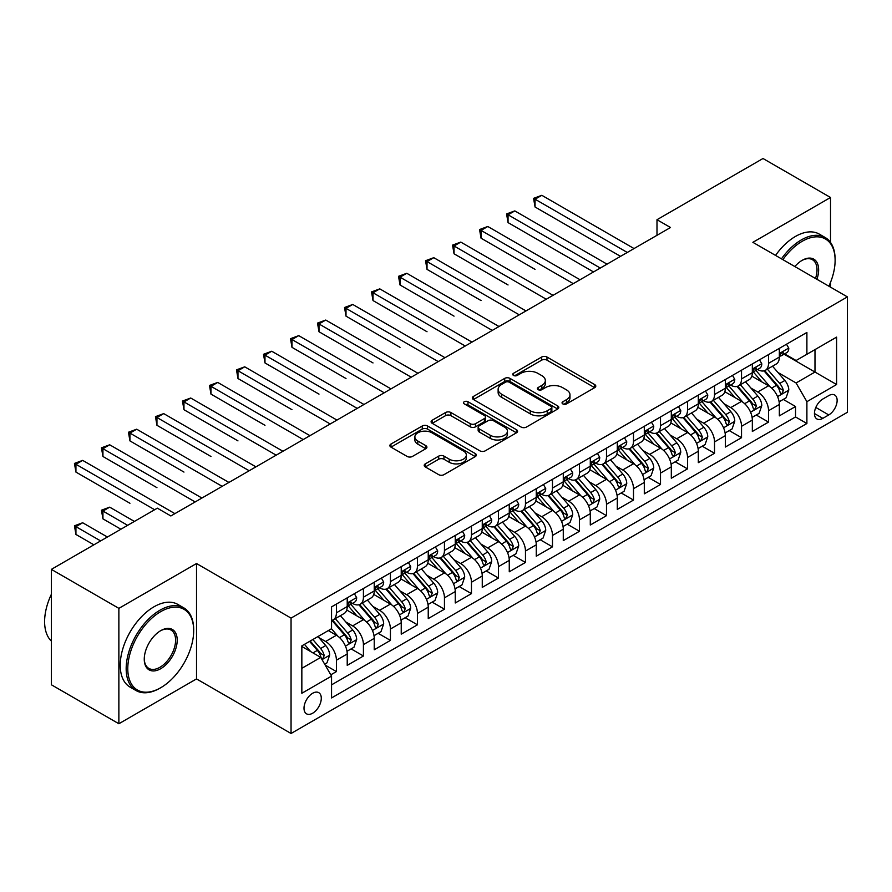 <?xml version="1.0" encoding="UTF-8"?>
<svg xmlns="http://www.w3.org/2000/svg" width="892" height="892" viewBox="0 0 892 892"><rect width="100%" height="100%" fill="white"/><g stroke="black" fill="none" stroke-linecap="round" stroke-linejoin="round"><path stroke-width="1.34" d="M562.819 403.909A2.62 1.516 0 0 0 566.532 403.909L594.696 387.641A3.746 2.163 0 0 0 595.789 386.113A3.746 2.163 0 0 0 594.696 384.586L546.974 357.034A3.746 2.163 0 0 0 541.678 357.034L513.513 373.291A2.62 1.516 0 0 0 512.744 374.361A2.62 1.516 0 0 0 513.513 375.443A2.62 1.516 0 0 0 517.215 375.443L520.861 373.335A11.997 6.924 0 0 1 537.831 373.335L541.812 375.632A11.997 6.924 0 0 1 545.324 380.527A11.997 6.924 0 0 1 541.812 385.422L538.166 387.529A2.62 1.516 0 0 0 537.397 388.6A2.62 1.516 0 0 0 538.166 389.67A2.62 1.516 0 0 0 541.879 389.67L545.514 387.563A11.997 6.924 0 0 1 562.484 387.563L566.465 389.86A11.997 6.924 0 0 1 569.977 394.766A11.997 6.924 0 0 1 566.465 399.661L562.819 401.768A2.62 1.516 0 0 0 562.049 402.838A2.62 1.516 0 0 0 562.819 403.909L562.819 401.768M312.646 713.221A12.22 7.058 120 0 0 320.629 702.45A12.22 7.058 120 0 0 318.756 692.66A12.22 7.058 120 0 0 312.646 693.262A12.22 7.058 120 0 0 304.663 704.033A12.22 7.058 120 0 0 306.536 713.823A12.22 7.058 120 0 0 312.646 713.221M425.294 463.862A3.746 2.163 0 0 0 424.202 465.39A3.746 2.163 0 0 0 425.294 466.929L438.686 474.655A3.746 2.163 0 0 0 443.982 474.655L475.269 456.592A3.746 2.163 0 0 0 476.361 455.065A3.746 2.163 0 0 0 475.269 453.537L427.547 425.986A3.746 2.163 0 0 0 422.25 425.986L390.964 444.049A3.746 2.163 0 0 0 389.871 445.576A3.746 2.163 0 0 0 390.964 447.104L407.142 456.436A3.746 2.163 0 0 0 412.438 456.436L425.83 448.709A3.746 2.163 0 0 0 426.922 447.182A3.746 2.163 0 0 0 425.83 445.654L417.813 441.016A10.024 5.787 0 0 1 414.869 436.924A10.024 5.787 0 0 1 421.057 431.572A10.024 5.787 0 0 1 431.996 432.832L463.405 450.973A10.024 5.787 0 0 1 466.338 455.065A10.024 5.787 0 0 1 460.149 460.417A10.024 5.787 0 0 1 449.222 459.157L443.982 456.135A3.746 2.163 0 0 0 438.686 456.135L425.294 463.862L425.294 466.929M196.519 563.532L118.87 608.355L51.357 569.375L51.357 684.766L118.87 723.746L196.519 678.912L291.048 733.492L291.048 618.1L196.519 563.532L196.519 678.912M830.519 242.423L830.519 197.489L752.87 242.323L847.4 296.891L291.048 618.1M830.519 197.489L763.006 158.508L656.991 219.711L656.991 235.298M51.357 569.375L157.36 508.172L170.863 515.966L670.505 227.505L656.991 219.711M521.129 427.056A3.746 2.163 0 0 0 526.436 427.056L557.712 408.993A3.746 2.163 0 0 0 558.816 407.466A3.746 2.163 0 0 0 557.712 405.938L510.001 378.386A3.746 2.163 0 0 0 504.694 378.386L473.407 396.449A3.746 2.163 0 0 0 472.314 397.977A3.746 2.163 0 0 0 473.407 399.505L521.129 427.056M465.312 404.477A2.62 1.516 0 0 1 467.977 404.845L467.977 401.723L516.49 429.732A3.746 2.163 0 0 1 517.583 431.26A3.746 2.163 0 0 1 516.49 432.798L485.203 450.85A3.746 2.163 0 0 1 479.907 450.85L432.185 423.31L432.185 420.243A3.746 2.163 0 0 0 431.092 421.771A3.746 2.163 0 0 0 432.185 423.31M432.185 420.243L445.576 412.517A3.746 2.163 0 0 1 450.884 412.517L470.229 423.689A3.746 2.163 0 0 0 475.536 423.689L484.412 418.56A3.746 2.163 0 0 0 485.516 417.032A3.746 2.163 0 0 0 484.412 415.494L464.264 403.864A2.62 1.516 0 0 1 463.494 402.794A2.62 1.516 0 0 1 465.122 401.4A2.62 1.516 0 0 1 467.977 401.723M330.809 674.82L336.418 671.587L325.212 665.12M318.834 637.579L325.613 641.493A15.275 8.82 60 0 1 336.418 660.203L347.222 653.97L347.222 665.354L363.423 655.999L351.136 648.897M345.84 621.98L352.619 625.905A15.275 8.82 60 0 1 363.423 644.615L374.227 638.371L374.227 649.755L390.428 640.4L378.141 633.309M372.845 606.393L379.624 610.306A15.275 8.82 60 0 1 390.428 629.016L401.233 622.783L401.233 634.167L417.445 624.813L405.146 617.71M399.85 590.805L406.64 594.719A15.275 8.82 60 0 1 417.445 613.428L428.238 607.184L428.238 618.569L444.45 609.214L432.163 602.122M426.867 575.206L433.646 579.12A15.275 8.82 60 0 1 444.45 597.83L455.255 591.597L455.255 602.981L471.455 593.626L459.168 586.535M453.872 559.618L460.651 563.532A15.275 8.82 60 0 1 471.455 582.242L482.26 576.009L482.26 587.382L498.461 578.027L486.173 570.936M480.877 544.02L487.656 547.933A15.275 8.82 60 0 1 498.461 566.654L509.265 560.41L509.265 571.794L525.466 562.439L513.179 555.348M507.882 528.432L514.662 532.346A15.275 8.82 60 0 1 525.466 551.055L536.27 544.822L536.27 556.207L552.482 546.841L540.184 539.749M534.899 512.833L541.678 516.747A15.275 8.82 60 0 1 552.482 535.468L563.276 529.224L563.276 540.608L579.488 531.253L567.201 524.162M561.904 497.245L568.683 501.159A15.275 8.82 60 0 1 579.488 519.869L590.292 513.636L590.292 525.02L606.493 515.665L594.206 508.563M588.91 481.647L595.689 485.571A15.275 8.82 60 0 1 606.493 504.281L617.297 498.037L617.297 509.421L633.498 500.066L621.211 492.975M615.915 466.059L622.694 469.972A15.275 8.82 60 0 1 633.498 488.682L644.303 482.449L644.303 493.833L660.504 484.479L648.216 477.376M642.92 450.471L649.699 454.385A15.275 8.82 60 0 1 660.504 473.094L671.308 466.851L671.308 478.235L687.52 468.88L675.222 461.788M669.937 434.872L676.716 438.786A15.275 8.82 60 0 1 687.52 457.496L698.313 451.263L698.313 462.647L714.525 453.292L702.238 446.201M696.942 419.285L703.721 423.198A15.275 8.82 60 0 1 714.525 441.908L725.33 435.675L725.33 447.048L741.531 437.693L729.243 430.602M723.947 403.686L730.726 407.599A15.275 8.82 60 0 1 741.531 426.309L752.335 420.076L752.335 431.46L768.536 422.106L768.536 410.721A15.275 8.82 -120 0 0 757.732 392.012L750.952 388.098M756.249 415.014L768.536 422.106M347.222 653.97A15.275 8.82 -120 0 0 336.418 635.26L328.312 630.577M374.227 638.371A15.275 8.82 -120 0 0 363.423 619.661L346.72 610.017M401.233 622.783A15.275 8.82 -120 0 0 390.428 604.074L373.726 594.429M428.238 607.184A15.275 8.82 -120 0 0 417.445 588.475L400.742 578.83M455.255 591.597A15.275 8.82 -120 0 0 444.45 572.887L427.747 563.242M482.26 576.009A15.275 8.82 -120 0 0 471.455 557.288L454.753 547.655M509.265 560.41A15.275 8.82 -120 0 0 498.461 541.7L481.758 532.056M536.27 544.822A15.275 8.82 -120 0 0 525.466 526.113L508.763 516.468M563.276 529.224A15.275 8.82 -120 0 0 552.482 510.514L535.78 500.869M590.292 513.636A15.275 8.82 -120 0 0 579.488 494.926L562.785 485.281M617.297 498.037A15.275 8.82 -120 0 0 606.493 479.327L589.79 469.683M644.303 482.449A15.275 8.82 -120 0 0 633.498 463.74L616.796 454.095M671.308 466.851A15.275 8.82 -120 0 0 660.504 448.141L643.801 438.496M698.313 451.263A15.275 8.82 -120 0 0 687.52 432.553L670.817 422.908M725.33 435.675A15.275 8.82 -120 0 0 714.525 416.954L697.823 407.321M752.335 420.076A15.275 8.82 -120 0 0 741.531 401.367L724.828 391.722M828.768 395.602L822.825 399.025A11.841 6.835 120 0 0 815.087 409.461A11.841 6.835 120 0 0 816.905 418.95A11.841 6.835 120 0 0 822.825 418.359L828.768 414.936A11.841 6.835 120 0 0 836.495 404.5A11.841 6.835 120 0 0 834.689 395.011A11.841 6.835 120 0 0 828.768 395.602M291.048 733.492L847.4 412.282L847.4 296.891M301.842 668.309L320.752 657.393L331.556 676.114L331.556 697.934L806.892 423.51L806.892 401.679L796.088 382.969L777.958 372.499M331.556 676.114L301.842 693.262L301.842 645.864L331.556 628.704L331.556 606.872L806.892 332.448L806.892 354.28L836.596 337.12L836.596 384.53L806.892 401.679M352.485 603.36L352.619 603.449A15.275 8.82 60 0 0 360.257 604.207L371.061 597.963A15.275 8.82 -120 0 0 374.227 590.972L374.227 582.242M379.49 587.772L379.624 587.85A15.275 8.82 60 0 0 387.273 588.608L398.066 582.376A15.275 8.82 -120 0 0 401.233 575.385L401.233 566.643M406.496 572.185L406.64 572.263A15.275 8.82 60 0 0 414.278 573.021L425.083 566.777A15.275 8.82 -120 0 0 428.238 559.786L428.238 551.055M433.501 556.586L433.646 556.664A15.275 8.82 60 0 0 441.284 557.422L452.088 551.189A15.275 8.82 -120 0 0 455.255 544.198L455.255 535.468M460.506 540.998L460.651 541.076A15.275 8.82 60 0 0 468.289 541.834L479.093 535.59A15.275 8.82 -120 0 0 482.26 528.599L482.26 519.869M487.523 525.399L487.656 525.488A15.275 8.82 60 0 0 495.294 526.235L506.098 520.003A15.275 8.82 -120 0 0 509.265 513.012L509.265 504.281M514.528 509.811L514.662 509.889A15.275 8.82 60 0 0 522.311 510.648L533.104 504.415A15.275 8.82 -120 0 0 536.27 497.413L536.27 488.682M541.533 494.213L541.678 494.302A15.275 8.82 60 0 0 549.316 495.06L560.12 488.816A15.275 8.82 -120 0 0 563.276 481.825L563.276 473.094M568.538 478.625L568.683 478.703A15.275 8.82 60 0 0 576.321 479.461L587.126 473.228A15.275 8.82 -120 0 0 590.292 466.226L590.292 457.496M595.544 463.026L595.689 463.115A15.275 8.82 60 0 0 603.327 463.873L614.131 457.629A15.275 8.82 -120 0 0 617.297 450.638L617.297 441.908M622.56 447.438L622.694 447.516A15.275 8.82 60 0 0 630.332 448.275L641.136 442.042A15.275 8.82 -120 0 0 644.303 435.051L644.303 426.309M649.566 431.851L649.699 431.929A15.275 8.82 60 0 0 657.348 432.687L668.141 426.443A15.275 8.82 -120 0 0 671.308 419.452L671.308 410.721M676.571 416.252L676.716 416.33A15.275 8.82 60 0 0 684.354 417.088L695.158 410.855A15.275 8.82 -120 0 0 698.313 403.864L698.313 395.134M703.576 400.664L703.721 400.742A15.275 8.82 60 0 0 711.359 401.5L722.163 395.256A15.275 8.82 -120 0 0 725.33 388.265L725.33 379.535M730.581 385.065L730.726 385.154A15.275 8.82 60 0 0 738.364 385.901L749.168 379.669A15.275 8.82 -120 0 0 752.335 372.678L752.335 363.947M331.556 684.844L795.541 416.954L795.541 406.507L779.34 415.873L779.34 404.489A15.275 8.82 -120 0 0 768.536 385.779L751.833 376.134M757.598 369.478L757.732 369.556A15.275 8.82 -120 0 0 765.369 370.314A15.275 8.82 -120 0 0 768.536 363.323L768.536 354.592M765.369 370.314L776.174 364.081A15.275 8.82 -120 0 0 779.34 357.079L779.34 348.348M336.418 604.074L336.418 612.804A15.275 8.82 60 0 1 333.251 619.795A15.275 8.82 60 0 1 331.556 620.408M333.251 619.795L344.056 613.562A15.275 8.82 -120 0 0 347.222 606.56L347.222 597.83M363.423 588.475L363.423 597.205A15.275 8.82 60 0 1 360.257 604.207M390.428 572.887L390.428 581.617A15.275 8.82 60 0 1 387.273 588.608M417.445 557.288L417.445 566.03A15.275 8.82 60 0 1 414.278 573.021M444.45 541.7L444.45 550.431A15.275 8.82 60 0 1 441.284 557.422M471.455 526.102L471.455 534.843A15.275 8.82 60 0 1 468.289 541.834M498.461 510.514L498.461 519.244A15.275 8.82 60 0 1 495.294 526.235M525.466 494.926L525.466 503.657A15.275 8.82 60 0 1 522.311 510.648M552.482 479.327L552.482 488.058A15.275 8.82 60 0 1 549.316 495.06M579.488 463.74L579.488 472.47A15.275 8.82 60 0 1 576.321 479.461M606.493 448.141L606.493 456.871A15.275 8.82 60 0 1 603.327 463.873M633.498 432.553L633.498 441.284A15.275 8.82 60 0 1 630.332 448.275M660.504 416.954L660.504 425.685A15.275 8.82 60 0 1 657.348 432.687M687.52 401.367L687.52 410.097A15.275 8.82 60 0 1 684.354 417.088M714.525 385.768L714.525 394.509A15.275 8.82 60 0 1 711.359 401.5M741.531 370.18L741.531 378.91A15.275 8.82 60 0 1 738.364 385.901M741.531 426.309L741.531 437.693M714.525 441.908L714.525 453.292M687.52 457.496L687.52 468.88M660.504 473.094L660.504 484.479M633.498 488.682L633.498 500.066M606.493 504.281L606.493 515.665M579.488 519.869L579.488 531.253M552.482 535.468L552.482 546.841M525.466 551.055L525.466 562.439M498.461 566.654L498.461 578.027M471.455 582.242L471.455 593.626M444.45 597.83L444.45 609.214M417.445 613.428L417.445 624.813M390.428 629.016L390.428 640.4M363.423 644.615L363.423 655.999M336.418 660.203L336.418 671.587M320.752 657.393L301.842 646.488M796.088 382.969L814.987 372.053L814.987 349.597L836.596 337.12M784.057 354.191L836.596 384.53M784.603 353.879L796.088 360.513L806.892 354.28M830.519 287.146L830.519 282.351M118.87 608.355L118.87 723.746M783.254 399.415L795.541 406.507M795.541 416.954L806.892 423.51M563.867 404.277L566.465 402.771A11.997 6.924 0 0 0 569.977 397.877L569.977 394.766M545.324 380.527L545.324 383.649A11.997 6.924 0 0 1 541.812 388.544L539.214 390.038M594.641 387.674L546.974 360.156A3.746 2.163 0 0 0 541.678 360.156L514.561 375.811M557.667 409.027L510.001 381.497A3.746 2.163 0 0 0 504.694 381.497L473.462 399.538M551.089 408.536A2.62 1.516 0 0 0 551.858 407.466A2.62 1.516 0 0 0 551.089 406.395L509.198 382.211A2.62 1.516 0 0 0 505.485 382.211L501.65 384.43A11.997 6.924 0 0 0 498.126 389.325A11.997 6.924 0 0 0 501.65 394.219L530.272 410.755A11.997 6.924 0 0 0 547.242 410.755L551.089 408.536L551.089 411.658A2.62 1.516 0 0 0 551.858 410.588L551.858 407.466M498.126 389.325L498.126 392.447A11.997 6.924 0 0 0 501.65 397.341L501.65 394.219M551.089 411.658L547.242 413.877A11.997 6.924 0 0 1 530.272 413.877L501.65 397.341M432.241 423.332L445.576 415.639L445.576 412.517M485.516 417.032L485.516 420.143A3.746 2.163 0 0 1 484.412 421.682L475.536 426.811A3.746 2.163 0 0 1 470.229 426.811L450.884 415.639A3.746 2.163 0 0 0 445.576 415.639M467.977 404.845L516.446 432.821M490.31 435.285A10.024 5.787 0 0 0 501.237 436.534A10.024 5.787 0 0 0 507.437 431.182A10.024 5.787 0 0 0 504.493 427.09L493.432 420.701A3.746 2.163 0 0 0 488.125 420.701L479.249 425.83A3.746 2.163 0 0 0 478.145 427.357A3.746 2.163 0 0 0 479.249 428.896L490.31 435.285L490.31 438.396A10.024 5.787 0 0 0 501.237 439.656A10.024 5.787 0 0 0 507.437 434.304L507.437 431.182M478.145 427.357L478.145 430.479A3.746 2.163 0 0 0 479.249 432.007L479.249 428.896M490.31 438.396L479.249 432.007M466.338 455.065L466.338 458.187A10.024 5.787 0 0 1 460.149 463.528A10.024 5.787 0 0 1 449.222 462.279L443.982 459.257A3.746 2.163 0 0 0 438.686 459.257L425.35 466.951M414.869 436.924L414.869 440.046A10.024 5.787 0 0 0 417.813 444.138L417.813 441.016M425.774 448.743L417.813 444.138M475.213 456.626L427.547 429.097A3.746 2.163 0 0 0 422.25 429.097L391.019 447.137M779.117 401.813L786.097 397.776L788.796 389.982A10.124 5.843 -120 0 0 784.848 380.483L772.517 366.188M770.041 386.76L755.937 370.436M762.013 382.01L753.829 372.533A24.251 14.004 -120 0 0 753.071 371.685M535.055 269.373L481.044 238.186L481.044 230.392L487.79 226.49L580.023 279.742M763.998 370.86L776.475 385.311A10.124 5.843 60 0 1 780.087 392.29L780.823 393.483L782.195 393.294L783.332 390.417A10.124 5.843 -120 0 0 779.719 383.437L767.376 369.154M764.734 370.626L778.147 386.158A5.151 2.977 60 0 1 779.441 388.176L783.332 390.417M786.499 344.223L788.796 348.192A10.124 5.843 60 0 1 786.699 352.675L781.57 355.629A10.124 5.843 -120 0 0 783.332 353.299L783.12 352.407M627.288 252.458L535.055 199.206L541.812 195.303L634.045 248.556M779.675 356.109L779.719 356.109A10.124 5.843 -120 0 0 781.57 355.629M782.016 352.552L783.332 353.299C782.697 351.782 781.615 352.407 780.087 355.172A10.124 5.843 60 0 1 779.34 356.61M620.531 256.35L535.055 207L535.055 199.206L533.572 198.347L541.812 195.303M535.055 207L533.572 198.347M828.88 286.198A46.596 26.905 120 0 0 835.113 260.33A46.596 26.905 120 0 0 802.164 241.308A46.596 26.905 120 0 0 782.875 259.639M781.481 258.836A47.744 27.563 -60 0 1 801.351 239.903A47.744 27.563 -60 0 1 825.223 237.54A47.744 27.563 -60 0 1 835.113 259.394L835.113 260.33M794.839 266.541A23.303 13.447 -60 0 1 802.164 260.33L802.164 260.33A23.303 13.447 -60 0 1 816.916 279.296M775.538 255.413A47.744 27.563 -60 0 1 795.408 236.469A47.744 27.563 -60 0 1 819.28 234.105L825.223 237.54M815.5 278.482A22.155 12.789 120 0 0 812.434 259.706A22.155 12.789 120 0 0 801.752 260.575M159.924 688.189L160.738 687.721A46.596 26.905 120 0 0 160.738 687.721A46.596 26.905 120 0 0 193.687 630.655A46.596 26.905 120 0 0 160.727 611.633A46.596 26.905 120 0 0 127.779 668.699A46.596 26.905 120 0 0 160.727 687.721L159.924 688.189A47.744 27.563 -60 0 1 136.052 690.553A47.744 27.563 -60 0 1 128.738 652.297A47.744 27.563 -60 0 1 159.924 610.228A47.744 27.563 -60 0 1 183.797 607.865A47.744 27.563 -60 0 1 193.687 629.719L193.687 630.655M160.727 668.699A23.303 13.447 -60 0 1 144.259 659.188A23.303 13.447 -60 0 1 160.727 630.655L160.727 630.655A23.303 13.447 -60 0 1 177.207 640.166A23.303 13.447 -60 0 1 160.727 668.699M144.259 658.72A22.155 12.789 120 0 0 148.841 668.398A22.155 12.789 120 0 0 159.924 667.294A22.155 12.789 120 0 0 174.397 647.782A22.155 12.789 120 0 0 170.996 630.031A22.155 12.789 120 0 0 160.326 630.9M136.052 690.553L130.109 687.13A47.744 27.563 -60 0 1 122.795 648.874A47.744 27.563 -60 0 1 153.981 606.794A47.744 27.563 -60 0 1 177.854 604.43L183.797 607.865M51.357 641.103A47.744 27.563 -60 0 1 51.357 594.328M752.101 417.4L759.081 413.375L761.79 405.57A10.124 5.843 -120 0 0 757.843 396.07L745.5 381.787M743.036 402.359L728.931 386.024M735.008 397.598L726.824 388.12A24.251 14.004 -120 0 0 726.066 387.273M508.05 284.961L454.039 253.785L454.039 245.98L460.785 242.089L553.018 295.33M736.993 386.459L749.47 400.909A10.124 5.843 60 0 1 753.082 407.878L753.818 409.082L755.178 408.882L756.316 406.005A10.124 5.843 -120 0 0 752.714 399.036L740.371 384.753M737.729 386.214L751.131 401.746A5.151 2.977 60 0 1 752.435 403.764L756.316 406.005M725.096 432.999L732.076 428.963L734.774 421.169A10.124 5.843 -120 0 0 730.838 411.669L718.495 397.375M716.02 417.947L701.926 401.623M708.003 413.197L699.807 403.719A24.251 14.004 -120 0 0 699.06 402.872M481.044 300.559L427.023 269.373L427.023 261.579L433.78 257.676L526.012 310.929M709.987 402.047L722.464 416.497A10.124 5.843 60 0 1 726.077 423.466L726.813 424.67L728.173 424.481L729.31 421.604A10.124 5.843 -120 0 0 725.709 414.624L713.366 400.341M710.712 401.813L724.126 417.344A5.151 2.977 60 0 1 725.43 419.352L729.31 421.604M698.09 448.587L705.07 444.562L707.769 436.757A10.124 5.843 -120 0 0 703.833 427.257L691.49 412.974M689.014 433.534L674.909 417.211M680.986 428.784L672.802 419.307A24.251 14.004 -120 0 0 672.055 418.459M454.039 316.147L400.017 284.972L400.017 277.167L406.774 273.275L499.007 326.517M682.971 417.646L695.459 432.096A10.124 5.843 60 0 1 699.06 439.065L699.796 440.269L701.168 440.068L702.305 437.192A10.124 5.843 -120 0 0 698.692 430.223L686.361 415.928M683.707 417.4L697.12 432.932A5.151 2.977 60 0 1 698.425 434.95L702.305 437.192M671.085 464.175L678.065 460.149L680.763 452.356A10.124 5.843 -120 0 0 676.816 442.856L664.484 428.561M662.009 449.133L647.904 432.798M653.981 444.372L645.797 434.895A24.251 14.004 -120 0 0 645.05 434.058M427.023 331.746L373.012 300.559L373.012 292.766L379.769 288.863L471.991 342.115M655.966 433.233L668.454 447.684A10.124 5.843 60 0 1 672.055 454.652L672.791 455.857L674.162 455.667L675.3 452.79A10.124 5.843 -120 0 0 671.687 445.81L659.344 431.527M656.702 432.999L670.115 448.52A5.151 2.977 60 0 1 671.408 450.538L675.3 452.79M759.493 359.81L761.79 363.791A10.124 5.843 60 0 1 759.694 368.262L754.554 371.228A10.124 5.843 -120 0 0 756.316 368.898L756.104 367.995M600.283 268.046L508.05 214.794L514.807 210.902L607.028 264.155M752.67 371.696L752.714 371.696A10.124 5.843 -120 0 0 754.554 371.228M755.011 368.14L756.316 368.898C755.68 367.37 754.599 367.995 753.082 370.771A10.124 5.843 60 0 1 752.335 372.209M593.526 271.949L508.05 222.599L508.05 214.794L506.567 213.946L514.807 210.902M508.05 222.599L506.567 213.946M732.488 375.398L734.774 379.379A10.124 5.843 60 0 1 732.678 383.861L727.549 386.816A10.124 5.843 -120 0 0 729.31 384.485L729.098 383.593M573.277 283.645L479.562 229.534L487.79 226.49M725.664 387.295L725.709 387.295A10.124 5.843 -120 0 0 727.549 386.816M728.006 383.738L729.31 384.485C728.675 382.969 727.593 383.582 726.077 386.359A10.124 5.843 60 0 1 725.33 387.797M481.044 238.186L479.562 229.534M705.472 390.997L707.769 394.966A10.124 5.843 60 0 1 705.672 399.449L700.543 402.415A10.124 5.843 -120 0 0 702.305 400.084L702.093 399.181M546.261 299.233L452.545 245.122L460.785 242.089M698.659 402.883L698.692 402.883A10.124 5.843 -120 0 0 700.543 402.415M701.001 399.326L702.305 400.084C701.669 398.557 700.588 399.181 699.06 401.957A10.124 5.843 60 0 1 698.313 403.396M454.039 253.785L452.545 245.122M678.466 406.585L680.763 410.565A10.124 5.843 60 0 1 678.667 415.048L673.538 418.002A10.124 5.843 -120 0 0 675.3 415.672L675.088 414.78M519.255 314.831L425.54 260.72L433.78 257.676M671.654 418.482L671.687 418.482A10.124 5.843 -120 0 0 673.538 418.002M673.995 414.925L675.3 415.672C674.664 414.144 673.583 414.769 672.055 417.545A10.124 5.843 60 0 1 671.308 418.984M427.023 269.373L425.54 260.72M644.08 479.773L651.06 475.748L653.758 467.943A10.124 5.843 -120 0 0 649.811 458.443L637.468 444.16M635.004 464.721L620.899 448.397M626.976 459.971L618.792 450.493A24.251 14.004 -120 0 0 618.033 449.646M400.017 347.334L346.007 316.147L346.007 308.353L352.753 304.462L444.985 357.703M628.96 448.821L641.437 463.271A10.124 5.843 60 0 1 645.05 470.251L645.786 471.444L647.157 471.255L648.294 468.378A10.124 5.843 -120 0 0 644.682 461.409L632.339 447.115M629.696 448.587L643.11 464.119A5.151 2.977 60 0 1 644.403 466.137L648.294 468.378M651.461 422.184L653.758 426.153A10.124 5.843 60 0 1 651.662 430.635L646.533 433.601A10.124 5.843 -120 0 0 648.294 431.271L648.083 430.368M492.25 330.419L398.534 276.308L406.774 273.275M644.637 434.07L644.682 434.07A10.124 5.843 -120 0 0 646.533 433.601M646.979 430.513L648.294 431.271C647.659 429.743 646.577 430.368 645.05 433.133A10.124 5.843 60 0 1 644.303 434.582M400.017 284.972L398.534 276.308M617.063 495.361L624.043 491.336L626.741 483.542A10.124 5.843 -120 0 0 622.806 474.031L610.462 459.748M607.998 480.32L593.894 463.985M599.97 475.559L591.786 466.081A24.251 14.004 -120 0 0 591.028 465.245M373.012 362.933L319.002 331.746L319.002 323.952L325.747 320.05L417.98 373.302M601.955 464.42L614.432 478.87A10.124 5.843 60 0 1 618.044 485.839L618.78 487.043L620.141 486.854L621.278 483.966A10.124 5.843 -120 0 0 617.677 476.997L605.333 462.714M602.691 464.186L616.093 479.706A5.151 2.977 60 0 1 617.398 481.725L621.278 483.966M624.456 437.771L626.741 441.752A10.124 5.843 60 0 1 624.656 446.223L619.516 449.189A10.124 5.843 -120 0 0 621.278 446.859L621.066 445.967M465.245 346.007L371.529 291.907L379.769 288.863M617.632 449.668L617.677 449.668A10.124 5.843 -120 0 0 619.516 449.189M619.973 446.1L621.278 446.859C620.642 445.331 619.561 445.955 618.044 448.732A10.124 5.843 60 0 1 617.297 450.17M373.012 300.559L371.529 291.907M590.058 510.96L597.038 506.924L599.736 499.13A10.124 5.843 -120 0 0 595.8 489.63L583.457 475.347M580.982 495.907L566.877 479.584M572.965 491.157L564.77 481.68A24.251 14.004 -120 0 0 564.023 480.833M346.007 378.52L291.985 347.334L291.985 339.54L298.742 335.637L390.975 388.89M574.95 480.007L587.427 494.458A10.124 5.843 60 0 1 591.039 501.438L591.775 502.631L593.135 502.441L594.273 499.565A10.124 5.843 -120 0 0 590.671 492.596L578.328 478.302M575.674 479.773L589.088 495.305A5.151 2.977 60 0 1 590.393 497.323L594.273 499.565M597.439 453.37L599.736 457.34A10.124 5.843 60 0 1 597.64 461.822L592.511 464.788A10.124 5.843 -120 0 0 594.273 462.457L594.061 461.554M438.24 361.606L344.524 307.495L352.753 304.462M590.627 465.256L590.671 465.256A10.124 5.843 -120 0 0 592.511 464.788M592.968 461.699L594.273 462.457C593.637 460.93 592.556 461.554 591.039 464.319A10.124 5.843 60 0 1 590.292 465.769M346.007 316.147L344.524 307.495M563.053 526.548L570.033 522.522L572.731 514.729A10.124 5.843 -120 0 0 568.795 505.218L556.452 490.935M553.977 511.506L539.872 495.172M545.949 506.745L537.764 497.268A24.251 14.004 -120 0 0 537.017 496.431M319.002 394.119L264.98 362.933L264.98 355.139L271.737 351.236L363.969 404.489M547.933 495.606L560.421 510.057A10.124 5.843 60 0 1 564.023 517.025L564.759 518.23L566.13 518.029L567.267 515.152A10.124 5.843 -120 0 0 563.655 508.184L551.323 493.9M548.669 495.372L562.083 510.893A5.151 2.977 60 0 1 563.376 512.911L567.267 515.152M570.434 468.958L572.731 472.938A10.124 5.843 60 0 1 570.635 477.41L565.506 480.375A10.124 5.843 -120 0 0 567.267 478.045L567.056 477.142M411.223 377.193L317.507 323.094L325.747 320.05M563.621 480.855L563.655 480.855A10.124 5.843 -120 0 0 565.506 480.375M565.963 477.287L567.267 478.045C566.632 476.518 565.55 477.142 564.023 479.918A10.124 5.843 60 0 1 563.276 481.357M319.002 331.746L317.507 323.094M543.429 484.557L545.726 488.526A10.124 5.843 60 0 1 543.629 493.008L538.5 495.974A10.124 5.843 -120 0 0 540.262 493.633L540.05 492.741M384.218 392.792L290.502 338.681L298.742 335.637M536.616 496.443L536.649 496.443A10.124 5.843 -120 0 0 538.5 495.974M538.958 492.886L540.262 493.633C539.627 492.116 538.545 492.741 537.017 495.506A10.124 5.843 60 0 1 536.27 496.944M291.985 347.334L290.502 338.681M516.423 500.144L518.72 504.125A10.124 5.843 60 0 1 516.624 508.596L511.495 511.562A10.124 5.843 -120 0 0 513.257 509.232L513.045 508.328M357.213 408.38L263.497 354.28L271.737 351.236M509.6 512.03L509.644 512.03A10.124 5.843 -120 0 0 511.495 511.562M511.941 508.473L513.257 509.232C512.621 507.704 511.54 508.328 510.012 511.105A10.124 5.843 60 0 1 509.265 512.543M264.98 362.933L263.497 354.28M489.418 515.732L491.704 519.713A10.124 5.843 60 0 1 489.619 524.195L484.479 527.15A10.124 5.843 -120 0 0 486.24 524.819L486.028 523.927M330.207 423.979L237.974 370.726L244.731 366.824L336.953 420.076M482.594 527.629L482.639 527.629A10.124 5.843 -120 0 0 484.479 527.15M484.936 524.072L486.24 524.819C485.605 523.303 484.523 523.927 483.007 526.693A10.124 5.843 60 0 1 482.26 528.131M291.985 409.707L237.974 378.52L237.974 370.726L236.492 369.868L244.731 366.824M237.974 378.52L236.492 369.868M462.402 531.331L464.699 535.312A10.124 5.843 60 0 1 462.602 539.783L457.473 542.749A10.124 5.843 -120 0 0 459.235 540.418L459.023 539.515M303.202 439.566L210.969 386.314L217.715 382.423L309.948 435.664M455.589 543.217L455.634 543.217A10.124 5.843 -120 0 0 457.473 542.749M457.93 539.66L459.235 540.418C458.6 538.891 457.518 539.515 456.002 542.291A10.124 5.843 60 0 1 455.255 543.73M264.98 425.306L210.969 394.119L210.969 386.314L209.486 385.455L217.715 382.423M210.969 394.119L209.486 385.455M435.396 546.919L437.693 550.899A10.124 5.843 60 0 1 435.597 555.382L430.468 558.336A10.124 5.843 -120 0 0 432.23 556.006L432.018 555.114M276.185 455.165L183.964 401.913L190.71 398.01L282.942 451.263M428.584 558.816L428.617 558.816A10.124 5.843 -120 0 0 430.468 558.336M430.925 555.259L432.23 556.006C431.594 554.478 430.513 555.103 428.985 557.879A10.124 5.843 60 0 1 428.238 559.317M237.974 440.893L183.964 409.707L183.964 401.913L182.47 401.054L190.71 398.01M183.964 409.707L182.47 401.054M408.391 562.518L410.688 566.487A10.124 5.843 60 0 1 408.592 570.969L403.463 573.935A10.124 5.843 -120 0 0 405.224 571.605L405.013 570.702M249.18 470.753L156.947 417.501L163.704 413.609L255.937 466.851M401.578 574.403L401.612 574.403A10.124 5.843 -120 0 0 403.463 573.935M403.92 570.847L405.224 571.605C404.589 570.077 403.507 570.702 401.98 573.467A10.124 5.843 60 0 1 401.233 574.916M210.969 456.492L156.947 425.306L156.947 417.501L155.464 416.642L163.704 413.609M156.947 425.306L155.464 416.642M381.386 578.105L383.683 582.086A10.124 5.843 60 0 1 381.586 586.557L376.457 589.523A10.124 5.843 -120 0 0 378.219 587.192L377.996 586.3M222.175 486.341L129.942 433.099L136.699 429.197L228.932 482.449M374.562 590.002L374.607 590.002A10.124 5.843 -120 0 0 376.457 589.523M376.903 586.434L378.219 587.192C377.584 585.665 376.502 586.289 374.975 589.066A10.124 5.843 60 0 1 374.227 590.504M183.964 472.08L129.942 440.893L129.942 433.099L128.459 432.241L136.699 429.197M129.942 440.893L128.459 432.241M354.38 593.704L356.666 597.673A10.124 5.843 60 0 1 354.581 602.156L349.441 605.122A10.124 5.843 -120 0 0 351.203 602.791L350.991 601.888M195.17 501.94L102.937 448.687L109.694 444.796L201.915 498.037M347.557 605.59L347.601 605.59A10.124 5.843 -120 0 0 349.441 605.122M349.898 602.033L351.203 602.791C350.567 601.264 349.486 601.888 347.969 604.653A10.124 5.843 60 0 1 347.222 606.103M156.947 487.668L102.937 456.481L102.937 448.687L101.454 447.829L109.694 444.796M102.937 456.481L101.454 447.829M536.047 542.146L543.027 538.11L545.726 530.316A10.124 5.843 -120 0 0 541.779 520.817L529.447 506.522M526.971 527.094L512.867 510.77M518.943 522.344L510.759 512.867A24.251 14.004 -120 0 0 510.012 512.019M520.928 511.194L533.416 525.644A10.124 5.843 60 0 1 537.017 532.624L537.753 533.817L539.125 533.628L540.262 530.751A10.124 5.843 -120 0 0 536.649 523.771L524.306 509.488M521.664 510.96L535.077 526.492A5.151 2.977 60 0 1 536.371 528.51L540.262 530.751M509.042 557.734L516.022 553.709L518.72 545.915A10.124 5.843 -120 0 0 514.773 536.404L502.43 522.121M499.966 542.693L485.861 526.358M491.938 537.932L483.754 528.454A24.251 14.004 -120 0 0 482.996 527.607M493.923 526.793L506.4 541.243A10.124 5.843 60 0 1 510.012 548.212L510.748 549.416L512.12 549.216L513.257 546.339A10.124 5.843 -120 0 0 509.644 539.37L497.301 525.087M494.659 526.559L508.072 542.08A5.151 2.977 60 0 1 509.365 544.098L513.257 546.339M482.026 573.333L489.006 569.297L491.704 561.503A10.124 5.843 -120 0 0 487.768 552.003L475.425 537.709M472.961 558.28L458.856 541.957M464.933 553.531L456.749 544.053A24.251 14.004 -120 0 0 455.99 543.206M466.917 542.381L479.394 556.831A10.124 5.843 60 0 1 483.007 563.8L483.743 565.004L485.103 564.814L486.24 561.938A10.124 5.843 -120 0 0 482.639 554.958L470.296 540.675M467.653 542.146L481.056 557.678A5.151 2.977 60 0 1 482.36 559.685L486.24 561.938M455.02 588.921L462 584.896L464.699 577.091A10.124 5.843 -120 0 0 460.763 567.591L448.42 553.308M445.944 573.868L431.839 557.545M437.927 569.118L429.732 559.641A24.251 14.004 -120 0 0 428.985 558.793M439.912 557.979L452.389 572.43A10.124 5.843 60 0 1 456.002 579.399L456.737 580.603L458.098 580.402L459.235 577.525A10.124 5.843 -120 0 0 455.634 570.557L443.291 556.262M440.637 557.734L454.05 573.266A5.151 2.977 60 0 1 455.355 575.284L459.235 577.525M428.015 604.52L434.995 600.483L437.693 592.689A10.124 5.843 -120 0 0 433.757 583.19L421.414 568.895M418.939 589.467L404.834 573.132M410.911 584.706L402.727 575.24A24.251 14.004 -120 0 0 401.98 574.392M412.896 573.567L425.384 588.018A10.124 5.843 60 0 1 428.985 594.986L429.721 596.191L431.092 596.001L432.23 593.124A10.124 5.843 -120 0 0 428.617 586.144L416.285 571.861M413.632 573.333L427.045 588.854A5.151 2.977 60 0 1 428.338 590.872L432.23 593.124M401.01 620.107L407.99 616.082L410.688 608.277A10.124 5.843 -120 0 0 406.741 598.777L394.409 584.494M391.934 605.055L377.829 588.731M383.906 600.305L375.722 590.827A24.251 14.004 -120 0 0 374.975 589.98M385.89 589.155L398.367 603.605A10.124 5.843 60 0 1 401.98 610.585L402.716 611.778L404.087 611.589L405.224 608.712A10.124 5.843 -120 0 0 401.612 601.743L389.269 587.449M386.626 588.921L400.04 604.453A5.151 2.977 60 0 1 401.333 606.471L405.224 608.712M374.004 635.695L380.984 631.67L383.683 623.876A10.124 5.843 -120 0 0 379.736 614.365L367.392 600.082M364.928 620.654L350.824 604.319M356.9 615.893L348.716 606.415A24.251 14.004 -120 0 0 347.958 605.579M129.942 503.266L75.931 472.08L75.931 464.286L82.677 460.383L174.91 513.636M358.885 604.754L371.362 619.204A10.124 5.843 60 0 1 374.975 626.173L375.71 627.377L377.082 627.188L378.219 624.3A10.124 5.843 -120 0 0 374.607 617.331L362.263 603.048M359.621 604.52L373.034 620.04A5.151 2.977 60 0 1 374.328 622.058L378.219 624.3M346.988 651.294L353.968 647.258L356.666 639.464A10.124 5.843 -120 0 0 352.73 629.964L340.387 615.681M337.923 636.241L331.456 628.76M329.895 631.491L328.847 630.276M134.402 521.43L109.694 507.158L102.937 511.06L102.937 518.854L120.899 529.224M331.88 620.341L344.357 634.792A10.124 5.843 60 0 1 347.969 641.772L348.705 642.965L350.065 642.775L351.203 639.899A10.124 5.843 -120 0 0 347.601 632.93L335.258 618.635M332.616 620.107L346.018 635.639A5.151 2.977 60 0 1 347.322 637.657L351.203 639.899M102.937 518.854L101.454 510.202L127.645 525.332M101.454 510.202L109.694 507.158M324.666 664.183L326.963 662.856L329.661 655.062A10.124 5.843 -120 0 0 325.725 645.552L317.953 636.565M310.706 651.595L304.451 644.358M302.89 647.079L301.842 645.886M107.397 537.017L82.677 522.757L75.931 526.648L75.931 534.453L93.883 544.822M309.58 641.393L317.351 650.391A10.124 5.843 60 0 1 320.964 657.359L321.7 658.564L323.06 658.363L324.197 655.486A10.124 5.843 -120 0 0 320.596 648.517L312.824 639.519M310.204 641.036L319.013 651.227A5.151 2.977 60 0 1 320.317 653.245L324.197 655.486M75.931 534.453L74.449 525.801L100.64 540.92M74.449 525.801L82.677 522.757M154.65 509.733L74.449 463.427L82.677 460.383M75.931 472.08L74.449 463.427M325.613 641.493L336.418 635.26M352.619 625.905L363.423 619.661M379.624 610.306L390.428 604.074M406.64 594.719L417.445 588.475M433.646 579.12L444.45 572.887M460.651 563.532L471.455 557.288M487.656 547.933L498.461 541.7M514.662 532.346L525.466 526.113M541.678 516.747L552.482 510.514M568.683 501.159L579.488 494.926M595.689 485.571L606.493 479.327M622.694 469.972L633.498 463.74M649.699 454.385L660.504 448.141M676.716 438.786L687.52 432.553M703.721 423.198L714.525 416.954M730.726 407.599L741.531 401.367M757.732 392.012L768.536 385.779M768.536 363.323L779.34 357.079M336.418 612.804L347.222 606.56M363.423 597.205L374.227 590.972M390.428 581.617L401.233 575.385M417.445 566.03L428.238 559.786M444.45 550.431L455.255 544.198M471.455 534.843L482.26 528.599M498.461 519.244L509.265 513.012M525.466 503.657L536.27 497.413M552.482 488.058L563.276 481.825M579.488 472.47L590.292 466.226M606.493 456.871L617.297 450.638M633.498 441.284L644.303 435.051M660.504 425.685L671.308 419.452M687.52 410.097L698.313 403.864M714.525 394.509L725.33 388.265M741.531 378.91L752.335 372.678M768.536 410.721L779.34 404.489M815.812 407.454L828.768 414.936M814.452 413.531L822.825 418.359M566.465 402.771L566.465 399.661M538.166 389.67L538.166 387.529M541.812 388.544L541.812 385.422M513.513 375.443L513.513 373.291M541.678 360.156L541.678 357.034M546.974 360.156L546.974 357.034M594.696 387.641L594.696 384.586M473.407 399.505L473.407 396.449M504.694 381.497L504.694 378.386M510.001 381.497L510.001 378.386M557.712 408.993L557.712 405.938M530.272 413.877L530.272 410.755M547.242 413.877L547.242 410.755M450.884 415.639L450.884 412.517M470.229 426.811L470.229 423.689M475.536 426.811L475.536 423.689M484.412 421.682L484.412 418.56M516.49 432.798L516.49 429.732M438.686 459.257L438.686 456.135M443.982 459.257L443.982 456.135M449.222 462.279L449.222 459.157M425.83 448.709L425.83 445.654M390.964 447.104L390.964 444.049M422.25 429.097L422.25 425.986M427.547 429.097L427.547 425.986M475.269 456.592L475.269 453.537M777.568 396.617L788.729 390.183M779.719 383.437L784.848 380.483M771.647 388.098L776.475 385.311M788.729 348.081L779.34 353.5M750.562 412.215L761.723 405.771M752.714 399.036L757.843 396.07M744.642 403.697L749.47 400.909M723.557 427.803L734.707 421.358M725.709 414.624L730.838 411.669M717.636 419.285L722.464 416.497M696.552 443.402L707.702 436.957M698.692 430.223L703.833 427.257M690.631 434.883L695.459 432.096M669.535 458.99L680.696 452.545M671.687 445.81L676.816 442.856M663.626 450.471L668.454 447.684M761.723 363.668L752.335 369.087M734.707 379.267L725.33 384.686M707.702 394.855L698.313 400.274M680.696 410.454L671.308 415.862M642.53 474.577L653.691 468.144M644.682 461.409L649.811 458.443M636.609 466.059L641.437 463.271M653.691 426.042L644.303 431.46M615.525 490.176L626.686 483.732M617.677 476.997L622.806 474.031M609.604 481.658L614.432 478.87M626.686 441.629L617.297 447.048M588.519 505.764L599.669 499.33M590.671 492.596L595.8 489.63M582.599 497.245L587.427 494.458M599.669 457.228L590.292 462.647M561.514 521.363L572.664 514.918M563.655 508.184L568.795 505.218M555.593 512.844L560.421 510.057M572.664 472.816L563.276 478.235M545.659 488.415L536.27 493.833M518.653 504.002L509.265 509.421M491.648 519.601L482.26 525.02M464.632 535.189L455.255 540.608M437.626 550.788L428.238 556.195M410.621 566.375L401.233 571.794M383.616 581.963L374.227 587.382M356.61 597.562L347.222 602.981M534.498 536.951L545.659 530.517M536.649 523.771L541.779 520.817M528.588 528.432L533.416 525.644M507.492 552.549L518.653 546.105M509.644 539.37L514.773 536.404M501.572 544.031L506.4 541.243M480.487 568.137L491.648 561.692M482.639 554.958L487.768 552.003M474.566 559.618L479.394 556.831M453.482 583.736L464.632 577.291M455.634 570.557L460.763 567.591M447.561 575.217L452.389 572.43M426.476 599.324L437.626 592.879M428.617 586.144L433.757 583.19M420.556 590.805L425.384 588.018M399.46 614.911L410.621 608.478M401.612 601.743L406.741 598.777M393.55 606.393L398.367 603.605M372.455 630.51L383.616 624.066M374.607 617.331L379.736 614.365M366.534 621.992L371.362 619.204M345.449 646.098L356.61 639.664M347.601 632.93L352.73 629.964M339.529 637.579L344.357 634.792M322.034 659.623L329.594 655.252M320.596 648.517L325.725 645.552M312.981 652.911L317.351 650.391"/></g></svg>
